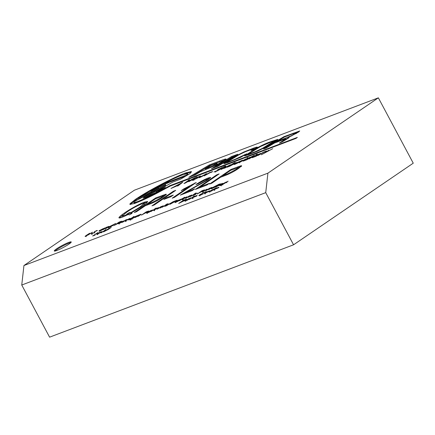 <?xml version="1.0" encoding="UTF-8"?>
<svg xmlns="http://www.w3.org/2000/svg" width="435" height="435" viewBox="0 0 435 435"><rect width="100%" height="100%" fill="white"/><g stroke="black" fill="none" stroke-linecap="round" stroke-linejoin="round"><path stroke-width="0.65" d="M56.632 248.798A9.613 1.136 -28.1 0 0 54.277 251.011A9.613 1.136 -28.1 0 0 59.834 249.222A9.613 1.136 -28.1 0 0 68.882 244.16A9.613 1.136 -28.1 0 0 71.237 241.952A9.613 1.136 -28.1 0 0 65.68 243.736A9.613 1.136 -28.1 0 0 56.632 248.798M70.927 242.551A9.613 1.136 -28.1 0 0 56.99 249.472A9.613 1.136 -28.1 0 0 54.946 251.082M216.32 187.67L211.747 190.927L209.703 191.721C208.621 192.101 208.593 191.922 209.621 191.188L216.374 187.773M209.703 191.721C208.621 192.101 208.593 191.922 209.621 191.188L209.686 191.308M205.701 192.091L204.662 192.237L200.323 194.51L199.496 195.277L200.54 195.054L203.292 193.852L200.04 195.397L198.795 195.609L199.899 194.662L205.195 191.878L206.397 191.737L205.739 192.074M192.694 197.055L194.597 195.891L193.363 196.935L189.105 199.502L192.754 197.164M186.234 199.491L186.082 199.208C186.669 199.121 186.403 199.458 185.283 200.22L178.703 203.439L183.613 200.089L186.403 199.214M104.498 230.447L105.944 229.457L104.955 230.273L105.607 230.028L100.909 232.894L104.558 230.555M92.666 236.015L98.033 232.491L93.628 235.498L95.086 235.096L92.666 236.015M222.203 183.809L222.04 183.505C222.91 183.227 222.769 183.461 221.616 184.217L219.327 185.642L221.518 183.836L216.516 186.707L220.099 184.261L222.638 183.38M221.839 184.065L221.518 183.836M219.463 184.157L220.317 183.836L219.463 184.157M211.535 187.844L211.377 187.545C212.242 187.262 212.101 187.501 210.953 188.257L208.664 189.676L210.855 187.871L205.847 190.742L209.436 188.295L211.975 187.42M211.171 188.105L210.855 187.871M204.319 190.1L197.213 194.01L202.123 190.666L204.488 189.877M194.059 194.119L195.967 192.955L194.733 193.999L190.476 196.566L194.119 194.227M182.798 199.491C181.732 199.866 181.721 199.681 182.771 198.942L186.523 196.952L187.322 196.865L186.479 197.561L183.146 198.822C182.401 199.35 182.417 199.48 183.184 199.208L181.988 199.67M183.146 198.822C182.401 199.35 182.417 199.48 183.184 199.208L183.238 199.312M180.846 199.121L177.714 201.394L175.669 202.188C174.587 202.563 174.565 202.384 175.593 201.65L180.9 199.225M175.669 202.188C174.587 202.563 174.565 202.384 175.593 201.65L175.658 201.775M173.565 201.438L165.702 206.152L173.608 201.519M165.599 204.896L167.502 203.732L166.714 204.472L162.01 207.337L165.659 205.005M154.338 210.263C153.267 210.638 153.261 210.458 154.311 209.713L158.063 207.729L158.857 207.642L158.019 208.338L154.681 209.599C153.941 210.127 153.957 210.257 154.724 209.985L153.522 210.448M154.681 209.599C153.941 210.127 153.957 210.257 154.724 209.985L154.778 210.089M152.38 209.898L149.254 212.171L147.209 212.965C146.127 213.34 146.1 213.161 147.133 212.427L152.435 210.002M147.209 212.965C146.127 213.34 146.1 213.161 147.133 212.427L147.199 212.552M140.679 214.672L140.516 214.373C141.386 214.091 141.244 214.33 140.092 215.08L137.803 216.505L139.999 214.7L134.991 217.571L138.575 215.124L141.114 214.248M140.315 214.933L139.999 214.7M128.646 219.974L132.691 217.353L128.646 219.974M125.813 221.067C124.742 221.442 124.731 221.257 125.78 220.518L129.538 218.528L130.331 218.441L129.494 219.137L126.155 220.398C125.416 220.926 125.427 221.056 126.194 220.784L124.997 221.246M126.155 220.398C125.416 220.926 125.427 221.056 126.194 220.784L126.248 220.888M120.827 222.008L123.665 220.931L119.13 223.595C118.043 223.976 118.015 223.802 119.043 223.068L120.865 222.084M119.13 223.595C118.043 223.976 118.015 223.802 119.043 223.068L119.108 223.188M115.552 223.405L110.979 226.662L108.935 227.456C107.853 227.831 107.826 227.652 108.853 226.918L115.607 223.503M108.935 227.456C107.853 227.831 107.826 227.652 108.853 226.918L108.919 227.043M104.949 227.858L101.817 230.131L99.773 230.925C98.691 231.3 98.669 231.121 99.697 230.387L105.004 227.962M99.773 230.925C98.691 231.3 98.669 231.121 99.697 230.387L99.762 230.506M94.944 232.138L91.665 234.014L91.187 233.867L93.998 232.725L94.455 231.741L96.858 230.479L97.386 230.534L94.933 231.55L94.634 231.855L94.96 232.013M91.665 234.014L91.187 233.867L91.323 234.128M91.867 233.535L92.225 233.78M94.373 232.605L94.042 232.23M96.989 230.735L96.858 230.479L97.386 230.534M96.668 230.898L96.304 230.844M86.228 235.444L89.648 233.247L86.076 235.694L88.251 234.9L92.465 232.181L85.842 236.216L85.282 236.113L86.282 235.547M86.076 235.694L86.38 235.993M85.064 236.39L85.418 236.363M206.951 185.033L195.375 189.415L216.809 174.794L219.126 173.918L200.192 186.833L209.458 183.32L206.951 185.033M196.245 182.499L174.527 197.311L172.211 198.186L189.198 186.604L181.221 190.633L183.728 188.926L196.245 182.499M154.262 204.983L151.945 205.858L173.386 191.237L175.702 190.361L154.262 204.983M131.278 212.938L132.055 213.259L129.385 214.906L128.314 214.471L122.371 217.141C119.625 218.163 118.532 218.239 119.087 217.369C119.777 216.407 121.561 214.961 124.426 213.03C129.13 209.73 138.542 204.298 144.29 202.166L147.677 201.492L146.258 203.27L142.201 206.266L131.278 212.938L131.669 213.672M118.972 217.826L119.087 217.369L119.407 217.973M249.141 158.884L254.383 155.627L249.016 158.933M221.812 168.9L225.961 166.382L222.622 168.726L230.463 164.718L224.998 168.024L221.812 168.9L221.953 169.171M264.741 152.174L265.377 151.63L264.458 151.978L257.901 155.54L263.398 152.212L265.834 151.255C266.611 150.95 266.769 150.978 266.307 151.347L264.703 152.174M265.992 151.549L265.834 151.255C266.611 150.95 266.769 150.978 266.307 151.347M239.223 162.402L236.417 163.103L236.781 162.723L242.725 160.172L239.174 161.891C240.316 161.418 240.642 161.396 240.158 161.82L235.264 164.136C234.231 164.566 233.91 164.599 234.313 164.229L239.141 162.184L239.5 162.859M241.235 160.939L240.778 160.945M240.49 161.516L240.158 161.82M234.03 164.495L234.421 164.435M236.417 163.103L236.89 162.929M205.276 174.179L205.614 174.054C206.826 173.554 207.147 173.543 206.576 174.027L199.67 177.616L198.713 177.708L205.369 174.348M206.962 173.668L206.576 174.027M255.709 154.757L257.313 154.006L255.736 154.811M246.814 158.052L247.934 157.53L246.873 158.166M223.759 167.181L224.302 166.708L221.855 167.6L218.925 169.182L222.426 168.16L216.777 171.14L213.971 171.972L220.85 168.927L217.582 169.96L217.875 169.552L224.944 166.235C225.836 165.898 225.885 166.001 225.096 166.551L223.715 167.181M225.112 166.54L224.944 166.235C225.836 165.898 225.885 166.001 225.096 166.551M218.925 169.182L219.262 169.889M215.341 171.385L215.635 172.129M221.072 169.057L221.339 169.492M217.582 169.96L217.875 169.552L218.011 169.808M189.497 179.704L185.43 182.776L195.712 177.301L185.12 183.124L183.961 183.565L189.513 179.671M285.393 139.978L285.104 139.439C285.795 138.863 285.431 138.868 284.012 139.45L274.295 143.131L266.079 148.069L263.653 148.911L283.979 136.661L299.726 130.973L298.649 131.99L287.921 137.732C289.183 137.259 289.389 137.357 288.546 138.036L281.902 142.076L279.368 143.033L285.572 139.015L285.931 139.684M289.068 137.46L288.546 138.036M188.795 177.29L209.235 164.963L219.512 161.075C222.002 160.205 226.45 158.324 225.825 159.286L215.95 165.322L200.437 171.738L195.005 174.973L188.806 177.322M226.064 158.992L225.825 159.286M253.382 149.727L253.116 149.232C253.621 148.705 253.029 148.797 251.327 149.504L248.331 150.641C245.699 151.527 242.458 152.989 238.614 155.023L228.196 161.396C227.206 162.184 227.608 162.211 229.408 161.477L234.595 159.514L246.71 153.811L240.604 157.339L227.875 162.559L223.802 163.718L224.83 162.772L236.395 155.725L243.91 151.967L252.686 148.476C255.247 147.432 256.802 146.986 257.357 147.144L253.442 149.705L251.017 150.559L253.507 148.857L253.871 149.531M228.196 161.396L227.538 161.994L227.896 162.668M134.377 190.209L23.936 265.524L267.916 173.152L378.358 97.831L134.377 190.209M133.714 201.954C133.425 202.792 134.937 202.579 138.243 201.318C145.768 198.289 154.425 194.113 164.212 188.79L170.025 185.604L297.355 137.395L295.996 138.39L170.313 186.039L155.703 193.858C148.678 197.457 142.43 200.361 136.971 202.574L134.41 203.542L129.907 204.374L130.054 203.672L135.976 199.007C143.506 194.064 152.359 188.953 162.532 183.662C171.047 179.209 178.546 175.686 185.033 173.092L191.4 171.526L190.851 172.733L189.453 173.935L180.536 179.171L172.684 182.14L156.328 191.4L165.36 187.338L157.149 191.927L145.285 197.572L143.061 198.142L144.251 197.082L165.409 184.897L133.714 201.954L134.051 202.966L136.943 202.585M156.241 191.465L156.687 192.167M269.428 142.136L277.894 139.341L277.035 140.103L264.91 147.492L257.656 151.146L249.364 154.425L244.53 155.85L257.77 147.53C262.349 145.062 266.236 143.267 269.428 142.136L269.656 142.566M231.637 156.48L237.766 154.267L217.674 166.393L211.437 168.753L231.637 156.48L232.002 157.155L234.634 156.16M182.771 182.238L178.181 185.75L177.388 186.049L178.252 185.321L170.999 188.442L182.776 182.221M195.614 177.507L197.109 176.773L195.614 177.507M227.043 167.225L234.786 162.511L232.883 163.87L235.194 162.853C236.335 162.391 236.548 162.44 235.824 162.989L229.952 166.148L227.054 167.247M236.308 162.554L235.824 162.989M251.038 156.997L254.562 155.083L246.939 159.721L244.16 160.771C243.056 161.222 242.812 161.206 243.421 160.716L249.859 157.301L251.131 157.171M243.013 161.086L243.421 160.716L243.562 160.983M198.98 177.034L199.431 176.626L198.001 177.137L193.613 179.573L197.99 177.817L193.336 180.014C192.259 180.46 191.965 180.471 192.46 180.046L199.284 176.447C200.497 175.947 200.818 175.941 200.247 176.425L198.936 177.04M200.633 176.066L200.247 176.425M193.613 179.573L193.956 179.78M192.118 180.356L192.58 180.28M210.872 172.57L211.535 172.015L210.834 172.282L204.189 175.903L209.556 172.597L212.693 171.575L210.834 172.564M255.465 155.518L260.761 153.376L256.074 156.257L253.05 157.405C252.104 157.796 251.86 157.796 252.316 157.416L258.27 154.724L259.624 153.838L255.497 155.578M252.006 157.693L252.425 157.628M188.785 181.71L194.766 178.198L188.785 181.71M239.745 162.38L245.835 158.895L239.745 162.38M268.732 150.233L266.307 152.119L272.745 148.672L261.304 154.757L264.583 153.076L268.754 150.2M136.601 211.666L134.284 212.546L155.725 197.925L165.751 194.255L166.393 194.282L163.408 196.897C158.965 199.899 154.474 202.264 149.939 203.999L145.23 205.782L136.601 211.666M170.797 196.778L163.848 199.409L166.355 197.697L173.304 195.07L170.797 196.778M186.006 192.199L194.695 188.915L192.188 190.622L180.318 195.114L205.624 180.753L207.321 179.22L205.945 179.497L197.958 183.875L195.919 184.565C199.904 181.89 204.02 179.682 208.262 177.948L210.676 177.393L207.897 179.911L186.006 192.199L186.343 192.835M211.872 183.168L209.556 184.043L230.996 169.422L241.023 165.751L241.664 165.778L238.684 168.399C234.237 171.395 229.745 173.766 225.21 175.501L220.507 177.279L211.872 183.168M108.554 226.836L108.391 226.532C109.261 226.254 109.12 226.494 107.967 227.244L105.678 228.669L107.869 226.863L102.867 229.734L106.45 227.287L108.989 226.412M108.19 227.097L107.869 226.863M114.117 225.471L119.027 222.127L121.512 221.187L118.983 222.296L117.472 223.324L118.994 222.899L114.117 225.471M121.903 222.524L125.492 220.077L127.199 219.452L121.903 222.524M133.164 216.831L134.018 216.51L133.164 216.831M130.353 219.403L131.995 218.707C130.93 219.082 130.891 218.914 131.887 218.196L137.531 215.521L130.669 219.626C129.75 219.979 129.494 219.963 129.896 219.577L130.353 219.403L130.658 220.197M129.69 219.86L130.038 219.838M131.995 218.707C130.93 219.082 130.891 218.914 131.887 218.196L131.952 218.316M148.509 211.231L141.402 215.146L146.312 211.796L148.678 211.008M154.343 209.153L156.252 207.995L155.458 208.735L150.76 211.6L154.403 209.268M162.924 206.25L162.761 205.951C163.631 205.668 163.489 205.907 162.337 206.663L160.047 208.082L162.244 206.277L157.236 209.148L160.825 206.701L163.359 205.826M162.559 206.511L162.244 206.277M168.465 203.999L164.588 206.386L166.241 205.45L166.485 204.825L168.818 203.814M166.763 204.814L167.094 204.95M164.642 206.114L165.055 206.19M166.523 205.391L166.154 205.222M176.969 200.453L169.862 204.368L174.772 201.019L177.137 200.236M182.809 198.376L184.712 197.218L183.918 197.958L179.22 200.823L182.151 198.626L182.869 198.49M191.384 195.473L191.226 195.174C192.091 194.891 191.949 195.13 190.802 195.886L188.513 197.305L190.704 195.505L185.696 198.371L189.285 195.924L191.824 195.049M191.019 195.734L190.704 195.505M196.924 193.222L193.048 195.609L194.701 194.673L194.951 194.048L197.278 193.037M195.228 194.037L195.56 194.179M193.102 195.342L193.515 195.413M194.918 194.472L194.614 194.445M202.949 191.857C201.883 192.237 201.873 192.052 202.922 191.308L206.674 189.323L207.473 189.236L206.63 189.932L203.297 191.193C202.552 191.721 202.569 191.851 203.335 191.579L202.139 192.042M203.297 191.193C202.552 191.721 202.569 191.851 203.335 191.579L203.39 191.683M211.916 188.464C210.839 188.839 210.812 188.665 211.84 187.925L218.995 184.239L213.96 187.67L211.095 188.632M214.944 187.3L218.99 184.679L214.944 187.3M220.975 185.092L222.611 184.396C221.545 184.772 221.507 184.603 222.508 183.891L228.147 181.21L221.29 185.315C220.371 185.669 220.11 185.653 220.518 185.267L220.975 185.092L221.279 185.892M220.306 185.549L220.654 185.527M222.611 184.396C221.545 184.772 221.507 184.603 222.508 183.891L222.568 184.005M99.24 232.594L102.084 231.518L97.543 234.188C96.461 234.568 96.429 234.394 97.456 233.66L99.283 232.671M97.543 234.188C96.461 234.568 96.429 234.394 97.456 233.66L97.522 233.78M107.69 229.713L103.525 231.904L109.348 228.174L107.923 229.185L108.968 228.794L111.181 227.478L107.733 229.794M190.731 197.794L187.605 200.067L185.56 200.861C184.478 201.242 184.451 201.062 185.479 200.328L190.786 197.898M185.56 200.861C184.478 201.242 184.451 201.062 185.479 200.328L185.544 200.448M192.689 198.164C191.617 198.539 191.607 198.355 192.656 197.615L196.408 195.625L197.207 195.538L196.37 196.234L193.031 197.501C192.292 198.023 192.303 198.153 193.069 197.887L191.873 198.344M193.031 197.501C192.292 198.023 192.303 198.153 193.069 197.887L193.124 197.99M206.739 191.895L209.583 190.818L205.043 193.483C203.955 193.869 203.928 193.689 204.956 192.955L206.783 191.971M205.043 193.483C203.955 193.869 203.928 193.689 204.956 192.955L205.021 193.08M214.477 189.916C213.406 190.291 213.395 190.106 214.444 189.366L218.196 187.376L218.995 187.289L218.152 187.985L214.819 189.252C214.08 189.774 214.091 189.905 214.857 189.638L213.661 190.095M214.819 189.252C214.08 189.774 214.091 189.905 214.857 189.638L214.912 189.736M265.731 192.651L293.571 244.791L49.59 337.168L21.75 285.023L265.731 192.651L267.916 173.152M293.571 244.791L413.25 163.179L378.358 97.831M21.75 285.023L23.936 265.524M162.788 184.141L162.532 183.662M184.554 174.087L185.392 173.766L185.033 173.092M185.392 173.766L191.356 172.01M162.538 189.018L162.266 188.513M144.415 197.892L144.251 197.082M144.61 197.751L165.795 185.593L165.436 184.918M165.795 185.593L165.528 184.853M138.575 201.938L138.243 201.318M164.457 189.247L164.212 188.79M170.27 186.06L170.025 185.604M130.299 204.591L130.054 203.672M130.418 204.347L134.779 200.742L134.42 200.073M134.779 200.742L136.334 199.681L135.976 199.007M136.334 199.681L138.586 198.191M187.583 175.028L187.925 174.256L187.561 173.587L182.504 174.848C175.077 177.882 166.594 181.982 157.068 187.148C150.151 190.894 144.083 194.472 138.868 197.876L151.152 191.607L158.253 187.605L150.466 191.057L165.18 183.298L186.658 174.93L187.561 173.587M158.264 187.626L169.112 182.379L185.875 176.034M138.542 198.104L138.901 198.779L151.51 192.281L158.617 188.279L158.253 187.605M187.012 175.365L186.745 174.865M186.919 175.419L186.658 174.93M169.112 182.379L168.753 181.705M151.51 192.281L151.152 191.607M244.1 152.332L243.91 151.967M253.561 148.955L256.242 148.003M252.882 149.917L252.675 149.531M229.626 161.896L229.408 161.477M234.802 159.895L234.595 159.514M241.8 156.725L241.588 156.323M244.541 155.186L244.296 154.724M225.047 163.544L224.83 162.772M225.189 163.446L225.444 163.272L225.085 162.598M225.444 163.272L227.532 161.95M236.651 156.203L236.395 155.725M274.121 141.185L276.812 140.255M245.775 155.676L245.422 155.007M245.797 155.67L248.173 154.175L248.532 154.844M258.015 147.998L257.77 147.53M273.86 142.114L273.577 141.582C274.257 140.913 273.571 141.005 271.527 141.859L260.554 146.513L248.173 154.169M262.696 148.716L262.479 148.313L274.083 141.114L274.442 141.788M255.704 151.967L255.503 151.597L262.479 148.313M250.745 153.898L250.522 153.484L255.503 151.597M248.657 153.718C247.993 154.354 248.613 154.278 250.522 153.484M192.542 175.909L209.594 165.637L209.235 164.963M209.594 165.637L225.145 159.884M216.94 164.272L217.282 163.957L216.924 163.283L216.581 163.598C217.081 163.174 216.793 163.185 215.716 163.631L210.866 165.469L205.249 168.834L213.221 165.61L216.581 163.598L216.94 164.272L213.58 166.284L213.221 165.61M205.249 168.834L205.608 169.509L213.58 166.284M208.631 168.361L208.273 167.687M215.069 167.377L232.002 157.155M275.322 142.74L276.644 141.946M284.24 137.145L283.979 136.661M296.257 132.844L298.579 132.033M288.198 138.254L287.921 137.732M285.268 140.054L284.985 139.521M285.637 139.14L288.133 138.134M296.289 133.458L296.001 132.925L292.94 133.779L284.626 136.927L276.551 141.767L291.597 135.606L296.197 132.735L296.556 133.404M276.774 142.191L276.551 141.767M295.713 133.801L295.447 133.3M291.793 135.97L291.597 135.606M181.819 183.015L181.618 182.64M178.399 185.593L178.252 185.321M181.313 182.988L175.31 186.272L178.649 185.011L181.313 182.988L181.471 183.282M178.796 185.294L178.649 185.011M188.719 180.329L188.562 180.036M235.411 163.255L235.194 162.853M235.101 163.451L233.84 163.571L229.337 166.186L235.058 163.163L235.417 163.837M250.228 157.72L249.978 157.252M248.847 157.889L244.47 160.455L250.022 157.579L248.847 157.889M250.13 157.78L249.668 157.579M205.847 174.489L205.614 174.054M200.829 176.61L199.763 177.382L201.601 176.686L205.646 174.353L200.829 176.61M205.755 174.549L205.298 174.375M212.133 171.956L211.965 171.646M241.615 160.792L241.452 160.482M255.486 155.882L253.377 157.013L257.15 155.387L255.486 155.882M119.494 217.973L122.953 214.988M124.72 213.58L124.426 213.03M143.294 203.379L144.648 202.84L144.29 202.166M144.648 202.84L147.503 202.025M140.097 207.669L139.836 207.18L144.273 203.379L141.81 203.868C136.318 206.206 131.299 208.969 126.754 212.149L122.317 215.95L122.675 216.625L123.66 216.625M143.882 205.097L144.632 204.053L144.273 203.379M128.015 214.276L129.625 213.297L131.413 213.193M128.162 214.547L127.928 214.107L126.623 214.232L129.266 212.623L130.859 212.628L139.836 207.18M129.625 213.297L129.266 212.623M125.117 215.994L124.829 215.45L127.928 214.107M122.317 215.95L124.829 215.45M131.218 213.297L130.859 212.628M145.948 205.51L147.824 204.232M156.062 198.556L155.725 197.925M162.277 196.25L166.11 194.923M166.072 194.847L165.751 194.255M163.147 197.077L162.864 196.196L155.534 198.757L147.737 204.069L152.587 202.237L160.977 197.854L162.864 196.196M148.074 204.706L147.737 204.069M161.227 198.327L160.977 197.854M152.886 202.797L152.587 202.237M173.657 191.753L173.386 191.237M166.692 198.333L166.355 197.697M189.47 187.115L189.198 186.604M183.934 189.317L183.728 188.926M189.366 186.919L191.188 185.946M194.923 183.401L194.744 183.064M183.923 193.749L186.147 192.466M205.875 181.221L205.624 180.753M207.642 180.079L207.321 179.22M207.25 179.171L208.621 178.622L208.262 177.948M208.621 178.622L210.252 178.078M198.403 188.268L200.279 186.99M217.087 175.31L216.809 174.794M200.53 187.463L200.192 186.833M221.219 177.012L223.095 175.729M231.333 170.058L230.996 169.422M237.553 167.752L241.387 166.426M241.343 166.349L241.023 165.751M238.418 168.579L238.141 167.698L230.806 170.254L223.014 175.571L227.864 173.739L236.248 169.356L238.141 167.698M223.351 176.202L223.014 175.571M236.499 169.824L236.248 169.356M228.157 174.294L227.864 173.739M94.765 232.323L94.455 231.741M94.841 232.246L94.634 231.855M103.198 229.185L103.144 229.087C103.943 228.516 103.916 228.38 103.068 228.685L100.148 230.218C99.381 230.773 99.408 230.903 100.229 230.615L103.144 229.087C103.943 228.516 103.916 228.38 103.068 228.685M100.284 230.719L100.229 230.615C99.408 230.903 99.381 230.773 100.148 230.218M112.36 225.721L112.306 225.618C113.105 225.047 113.078 224.917 112.225 225.216L109.31 226.749C108.538 227.304 108.565 227.434 109.392 227.146L112.306 225.618C113.105 225.047 113.078 224.917 112.225 225.216M109.446 227.249L109.392 227.146C108.565 227.434 108.538 227.304 109.31 226.749M122.491 221.877L122.442 221.779C123.225 221.225 123.208 221.083 122.398 221.366L119.5 222.894C118.717 223.454 118.739 223.585 119.565 223.296L122.442 221.779C123.225 221.225 123.208 221.083 122.398 221.366M119.62 223.394L119.565 223.296C118.739 223.585 118.717 223.454 119.5 222.894M126.645 220.083L129.472 219.012L129.119 218.821L126.705 220.192M129.527 219.109L129.119 218.821M135.356 217.005L135.301 216.902C136.09 216.347 136.073 216.211 135.258 216.499L132.327 218.038C131.555 218.587 131.598 218.707 132.457 218.397L135.301 216.902C136.09 216.347 136.073 216.211 135.258 216.499M132.512 218.495L132.457 218.397C131.598 218.707 131.555 218.587 132.327 218.038M147.199 211.611L144.627 213.079L147.677 211.682C148.161 211.307 148.003 211.285 147.199 211.611C148.003 211.285 148.161 211.307 147.677 211.682L147.726 211.774M150.635 211.231L150.581 211.127C151.38 210.556 151.353 210.426 150.505 210.725L147.585 212.258C146.818 212.813 146.845 212.943 147.666 212.655L150.581 211.127C151.38 210.556 151.353 210.426 150.505 210.725M147.721 212.758L147.666 212.655C146.845 212.943 146.818 212.813 147.585 212.258M155.17 209.284L158.003 208.207L157.644 208.022L155.23 209.393M158.057 208.311L157.644 208.022M166.719 205.26L166.485 204.825M175.658 200.834L173.092 202.308L176.137 200.905C176.621 200.53 176.463 200.508 175.658 200.834C176.463 200.508 176.621 200.53 176.137 200.905L176.186 200.997M179.095 200.453L179.041 200.35C179.84 199.779 179.813 199.649 178.964 199.948L176.044 201.481C175.278 202.036 175.305 202.166 176.126 201.883L179.041 200.35C179.84 199.779 179.813 199.649 178.964 199.948M176.18 201.981L176.126 201.883C175.305 202.166 175.278 202.036 176.044 201.481M183.63 198.507L186.463 197.436L186.104 197.245L183.69 198.616M186.517 197.533L186.104 197.245M195.184 194.483L194.951 194.048M203.009 190.481L200.437 191.949L203.488 190.546C203.971 190.177 203.814 190.155 203.009 190.481C203.814 190.155 203.971 190.177 203.488 190.546L203.536 190.639M203.787 190.878L206.614 189.801L206.261 189.617L203.841 190.987M206.668 189.905L206.261 189.617M215.347 186.729L215.292 186.626C216.086 186.06 216.059 185.924 215.211 186.224L212.291 187.757C211.524 188.311 211.551 188.442 212.378 188.159L215.292 186.626C216.086 186.06 216.059 185.924 215.211 186.224M212.427 188.257L212.378 188.159C211.551 188.442 211.524 188.311 212.291 187.757M225.972 182.695L225.917 182.597C226.706 182.037 226.689 181.901 225.874 182.189L222.948 183.728C222.176 184.277 222.22 184.396 223.079 184.087L225.917 182.597C226.706 182.037 226.689 181.901 225.874 182.189M223.128 184.184L223.079 184.087C222.22 184.396 222.176 184.277 222.948 183.728M100.909 232.464L100.86 232.372C101.638 231.811 101.627 231.676 100.817 231.953L97.913 233.486C97.135 234.046 97.157 234.177 97.984 233.889L100.86 232.372C101.638 231.811 101.627 231.676 100.817 231.953M98.038 233.986L97.984 233.889C97.157 234.177 97.135 234.046 97.913 233.486M107.293 229.865L108.603 229.027L106.249 230.262L107.336 229.946M183.565 200.263L179.666 202.922L184.826 200.394C185.75 199.763 185.924 199.507 185.353 199.627L183.565 200.263M186.055 200.29L185.353 199.627M188.986 199.127L188.931 199.023C189.725 198.458 189.698 198.322 188.85 198.621L185.935 200.154C185.163 200.709 185.19 200.845 186.017 200.557L188.931 199.023C189.725 198.458 189.698 198.322 188.85 198.621M186.066 200.655L186.017 200.557C185.19 200.845 185.163 200.709 185.935 200.154M193.521 197.18L196.348 196.109L195.995 195.919L193.58 197.289M196.402 196.212L195.995 195.919M208.408 191.764L208.36 191.672C209.137 191.112 209.126 190.976 208.311 191.253L205.412 192.787C204.629 193.341 204.657 193.477 205.483 193.183L208.36 191.672C209.137 191.112 209.126 190.976 208.311 191.253M205.537 193.287L205.483 193.183C204.657 193.477 204.629 193.341 205.412 192.787M213.128 189.986L213.074 189.883C213.868 189.317 213.846 189.181 212.992 189.481L210.078 191.014C209.306 191.569 209.333 191.704 210.159 191.416L213.074 189.883C213.868 189.317 213.846 189.181 212.992 189.481M210.208 191.514L210.159 191.416C209.333 191.704 209.306 191.569 210.078 191.014M215.309 188.931L218.136 187.86L217.783 187.67L215.368 189.04M218.191 187.963L217.783 187.67M186.767 173.244L186.408 172.57M155.061 191.677L154.702 191.003M165.539 183.972L165.18 183.298M252.936 148.944L252.686 148.476M271.864 141.734L271.63 141.304M219.871 161.749L219.512 161.075M293.342 133.627L293.119 133.202M285.681 139.124L285.322 138.45M239.397 162.304L239.174 161.891M162.951 195.995L162.592 195.326M193.053 188.355L192.841 187.958M238.222 167.497L237.863 166.822M156.17 191.536L156.529 192.21M250.098 157.475L250.457 158.15M193.499 179.709L193.858 180.384M205.717 174.272L206.076 174.941M85.76 235.998L86.119 236.673M91.752 233.742L92.111 234.411M94.308 232.361L94.667 233.035M103.726 228.549L104.085 229.223M99.593 230.746L99.952 231.42M112.882 225.08L113.241 225.754M108.75 227.277L109.109 227.951M123.013 221.241L123.371 221.915M118.924 223.427L119.288 224.101M125.606 220.904L125.971 221.578M135.883 216.369L136.242 217.043M131.778 218.544L132.137 219.218M151.157 210.589L151.521 211.263M147.025 212.786L147.389 213.46M154.137 210.105L154.496 210.779M166.763 204.836L167.122 205.51M179.622 199.812L179.981 200.486M175.49 202.009L175.849 202.683M182.597 199.328L182.956 200.002M195.223 194.059L195.581 194.733M202.748 191.699L203.107 192.373M215.869 186.088L216.228 186.762M211.736 188.284L212.095 188.959M226.504 182.058L226.863 182.733M222.394 184.239L222.753 184.908M101.431 231.833L101.79 232.507M97.342 234.019L97.701 234.693M189.508 198.49L189.867 199.165M185.375 200.682L185.734 201.356M192.482 198.007L192.841 198.681M199.496 195.277L199.855 195.951M208.925 191.134L209.289 191.808M204.841 193.319L205.2 193.994M213.65 189.35L214.009 190.019M209.518 191.541L209.877 192.216M214.27 189.758L214.629 190.427"/></g></svg>
